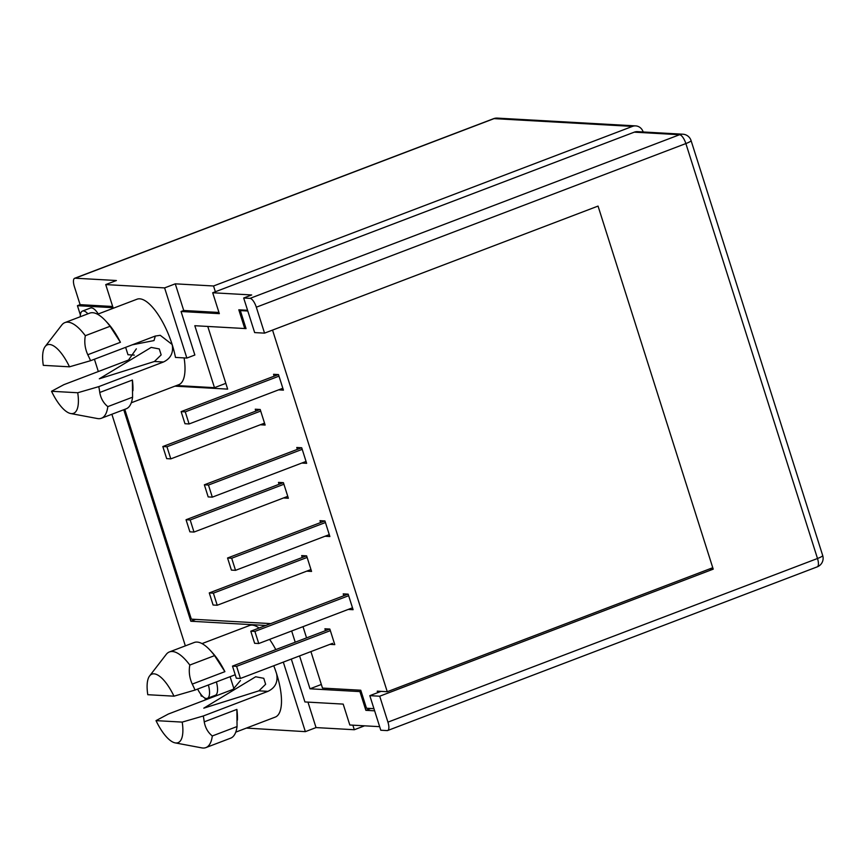 <?xml version="1.0" encoding="UTF-8"?>
<svg xmlns="http://www.w3.org/2000/svg" width="866" height="866" viewBox="0 0 866 866"><rect width="100%" height="100%" fill="white"/><g stroke="black" fill="none" stroke-linecap="round" stroke-linejoin="round"><path stroke-width="1.3" d="M216.403 681.921A16.811 5.997 69.1 0 1 215.331 695.301L207.331 698.353A16.811 5.997 69.1 0 1 197.632 689.076M208.392 684.974A16.811 5.997 69.1 0 1 207.331 698.353M204.896 698.061L205.469 699.88M202.46 696.188L201.291 696.123L200.62 694.002M185.346 645.863L111.876 414.262M98.323 371.536L94.426 359.228M80.365 314.91L77.431 305.676L80.105 304.659L112.667 306.488M243.682 298.001L254.647 332.587L264.541 333.139L256.314 307.203A9.169 3.269 69.1 0 0 250.036 298.359L243.682 298.001L251.681 294.96L212.7 292.762L219.336 313.654L181.059 311.5L183.733 310.483L175.268 283.832L164.605 287.902L105.728 284.589L116.39 280.519L75.18 278.202A9.169 3.269 -110.9 0 0 74.66 278.278A9.169 3.269 -110.9 0 0 74.389 286.646L80.105 304.659M113.045 307.679L77.431 305.676M211.65 696.697L213.534 696.805M202.027 643.6L249.516 625.512A47.37 16.898 69.1 0 1 259.118 628.023M269.597 639.4A47.37 16.898 69.1 0 1 275.789 649.608M379.654 726.671L349.81 724.994L343.185 704.101L304.919 701.947L291.312 659.058M374.632 710.824L365.863 710.326L359.92 691.598L309.996 688.795L299.571 655.919M295.219 642.204L291.658 630.989M265.84 625.458L190.834 621.236L123.751 409.737M176.545 385.532L214.476 387.676L194.818 325.713L244.753 328.528L238.81 309.801L247.579 310.288M97.555 314.239L137.034 299.203A47.37 16.898 69.1 0 1 172.15 344.495A47.37 16.898 -110.9 0 1 175.473 357.42L186.861 358.059L194.861 355.017L181.059 311.5M184.101 357.907A47.37 16.898 69.1 0 1 178.764 384.688L131.286 402.777M80.257 316.74A16.811 5.997 69.1 0 1 82.476 311.067L90.475 308.015A16.811 5.997 69.1 0 1 98.291 313.968M246.409 728.079L305.362 731.651L316.036 727.581L354.313 729.735L352.863 725.167M364.586 725.816L354.313 729.735M175.268 283.832L213.545 285.986L632.429 126.404A9.169 8.454 -86.8 0 1 635.687 125.895A9.169 8.454 -86.8 0 1 643.167 131.978M134.371 355.114L127.984 354.746L125.635 347.342M69.496 366.816A36.675 13.087 -110.9 0 0 45.151 346.562A36.675 13.087 -110.9 0 0 43.3 365.344L69.496 366.816L90.573 360.7L155.241 336.062L160.242 335.315L172.15 344.495C173.676 352.635 170.786 358.459 163.468 361.999L98.8 386.626L77.724 392.753L51.527 391.28L63.867 384.666L128.536 360.029L136.352 348.836M99.752 392.482L132.401 380.044L132.574 397.191L107.817 406.619C103.498 403.134 100.813 398.425 99.752 392.482A47.37 16.898 -110.9 0 0 98.8 386.626M132.401 380.044A47.37 16.898 69.1 0 1 132.963 389.462L132.942 390.728M183.733 310.483L218.957 312.464M250.036 298.359L679.593 134.717A9.169 8.454 -86.8 0 1 682.852 134.208L637.517 131.654A9.169 8.454 93.2 0 0 634.258 132.162L212.7 292.762M244.753 328.528L245.89 328.095M225.82 383.346L214.476 387.676M195.694 619.396L190.834 621.236M321.351 684.465L309.996 688.795M361.057 691.165L359.92 691.598M387.665 730.514L817.223 566.862A9.169 3.269 -110.9 0 0 817.493 558.494A9.169 1.353 -17.6 0 0 822.7 555.528L691.079 140.584A9.169 1.353 162.4 0 1 685.872 143.561L817.493 558.494L387.936 722.147A9.169 3.269 -110.9 0 1 387.665 730.514A9.169 3.269 -110.9 0 1 387.145 730.59L380.791 730.233L369.814 695.658L381.062 691.371M173.979 696.177A36.675 13.087 69.1 0 0 149.623 675.913A36.675 13.087 69.1 0 0 147.783 694.705L173.979 696.177L195.056 690.05L235.227 674.755M235.758 732.138L275.236 717.102A47.37 16.898 69.1 0 0 276.622 673.856A47.37 16.898 -110.9 0 0 273.753 665.748M149.623 675.913L166.218 654.415A51.191 18.262 69.1 0 1 169.444 651.925L194.201 642.496A51.191 18.262 69.1 0 1 210.048 650.16L212.148 652.423A47.37 16.898 69.1 0 1 224.9 671.659L192.252 684.097C189.448 677.862 188.636 671.518 189.806 665.056L214.562 655.627L224.9 671.659M195.056 690.05A47.37 16.898 -110.9 0 0 192.252 684.097M82.476 311.067A16.811 5.997 69.1 0 1 87.899 313.828M305.362 731.651L283.312 662.111M230.107 676.703L233.993 688.957M307.96 702.12L316.036 727.581M215.374 291.745L213.545 285.986M186.861 358.059L164.605 287.902M105.728 284.589L113.24 308.264M154.429 361.49L99.309 378.799L151.193 347.407L159.279 348.944L161.152 354.898L154.429 361.49L163.468 361.999M132.574 397.191A51.191 18.262 69.1 0 1 126.176 408.817L101.419 418.246A51.191 18.262 69.1 0 1 97.349 418.527L70.655 413.526A36.675 13.087 -110.9 0 0 77.724 392.753M370.724 708.475L365.863 710.326M387.936 722.147L379.709 696.21L369.814 695.658M210.048 650.16A51.191 18.262 69.1 0 1 214.562 655.627M276.622 673.856C278.159 681.986 275.269 687.821 267.951 691.349L203.283 715.987L182.206 722.103L156.01 720.631L168.35 714.028L233.019 689.39L240.456 680.568M204.235 721.843L236.883 709.406L237.057 726.542L212.3 735.97C207.981 732.495 205.285 727.786 204.235 721.843A47.37 16.898 -110.9 0 0 203.283 715.987M236.883 709.406A47.37 16.898 69.1 0 1 237.446 718.823L237.425 720.09M264.541 333.139L598.049 206.086L713.216 569.157L379.709 696.21M45.151 346.562L61.746 325.064A51.191 18.262 69.1 0 1 64.972 322.574L89.718 313.135A51.191 18.262 69.1 0 1 105.565 320.799L107.676 323.061A47.37 16.898 69.1 0 1 120.428 342.297L87.78 354.735C84.976 348.511 84.154 342.167 85.323 335.705L110.079 326.276L120.428 342.297M90.573 360.7A47.37 16.898 -110.9 0 0 87.78 354.735M51.527 391.28A36.675 13.087 -110.9 0 0 70.655 413.526M107.817 406.619A51.191 18.262 69.1 0 1 101.419 418.246M169.444 651.925A51.191 18.262 69.1 0 1 189.806 665.056M203.791 708.161L258.912 690.841L265.624 684.281L263.773 678.305L255.676 676.768L203.791 708.161M237.057 726.542A51.191 18.262 69.1 0 1 230.648 738.168L205.891 747.607A51.191 18.262 69.1 0 1 201.832 747.888L175.138 742.876A36.675 13.087 69.1 0 1 156.01 720.631M709.525 568.951L713.216 569.157M105.565 320.799A51.191 18.262 69.1 0 1 110.079 326.276M132.227 344.83L154.007 340.576L155.328 336.03M182.206 722.103A36.675 13.087 69.1 0 1 175.138 742.876M212.3 735.97A51.191 18.262 69.1 0 1 205.891 747.607M64.972 322.574A51.191 18.262 69.1 0 1 85.323 335.705M278.993 376.147L185.259 411.859L181.135 411.621L184.967 423.723L189.091 423.961L282.836 388.249M181.135 411.621L278.397 374.567M185.259 411.859L189.091 423.961M260.698 411.058L166.954 446.769L170.797 458.872L264.531 423.16M166.954 446.769L162.83 446.531L166.673 458.634L170.797 458.872M162.83 446.531L260.092 409.477M302.212 449.335L208.468 485.047L204.354 484.808L208.186 496.911L212.311 497.149L306.055 461.437M204.354 484.808L301.617 447.754M208.468 485.047L212.311 497.149M283.918 484.246L190.174 519.957L194.006 532.06L287.75 496.348M190.174 519.957L186.049 519.73L189.892 531.832L194.006 532.06M186.049 519.73L283.312 482.676M325.432 522.523L231.687 558.234L227.563 558.007L231.406 570.109L235.53 570.337L329.275 534.625M227.563 558.007L324.837 520.953M231.687 558.234L235.53 570.337M306.532 555.864L209.269 592.918L213.101 605.02L217.225 605.247L310.97 569.536M217.225 605.247L213.382 593.145L209.269 592.918M307.127 557.433L213.382 593.145M348.652 595.711L254.907 631.422L250.783 631.195L254.626 643.297L258.75 643.525L352.484 607.813M250.783 631.195L348.045 594.141M254.907 631.422L258.75 643.525M330.347 630.632L236.602 666.344L240.445 678.446L332.62 643.33M236.602 666.344L232.489 666.106L236.321 678.208L240.445 678.446M232.489 666.106L329.751 629.052M712.761 567.717L598.049 206.086L272.541 330.087L387.254 691.717L712.761 567.717M247.806 311.013L240.337 310.591L246.041 328.604L207.775 326.45L227.661 389.115L174.921 386.149M373.95 708.659L366.48 708.236L360.765 690.234L322.488 688.08L310.916 651.589M387.254 691.717L377.251 691.155L377.717 692.648M124.78 409.347L191.332 619.147L270.701 623.607M303.013 626.67L306.564 637.885M297.374 449.378L296.767 447.484L301.714 447.765L306.651 463.321L301.812 463.05M274.154 376.19L273.559 374.296L278.495 374.577L283.431 390.133L278.592 389.862M255.849 411.101L255.254 409.207L260.201 409.488L265.137 425.044L260.287 424.773M279.069 484.289L278.473 482.394L283.42 482.676L288.356 498.242L283.507 497.961M320.593 522.566L319.987 520.672L324.934 520.953L329.87 536.519L325.021 536.238M302.288 557.477L301.682 555.593L306.629 555.864L311.565 571.43L306.726 571.159M343.802 595.754L343.207 593.87L348.154 594.141L353.09 609.707L348.24 609.437M325.508 630.675L324.902 628.781L329.849 629.062L334.785 644.618L329.946 644.347M240.337 310.591L241.95 309.974M326.579 535.653L329.296 534.69M278.906 389.743L282.955 388.628M350.08 608.733L352.505 607.867M306.077 461.491L303.425 462.433M264.65 423.517L260.634 424.643M287.761 496.38L285.748 497.116M310.981 569.579L308.848 570.348M75.18 278.202L494.064 118.62A9.169 3.269 -110.9 0 0 493.544 118.696L74.66 278.278M632.429 126.404L494.064 118.62A9.169 8.454 -86.8 0 1 497.322 118.112A9.169 9.169 0 0 0 493.544 118.696M256.314 307.203L685.872 143.561A9.169 3.269 -110.9 0 0 679.593 134.717L634.258 132.162M130.181 360.126L128.536 360.029M258.912 690.841L267.951 691.349M233.019 689.39L234.654 689.477M497.322 118.112L635.687 125.895M691.079 140.584A9.169 9.169 0 0 0 682.852 134.208M817.223 566.862A9.169 9.169 0 0 0 822.7 555.528"/></g></svg>
